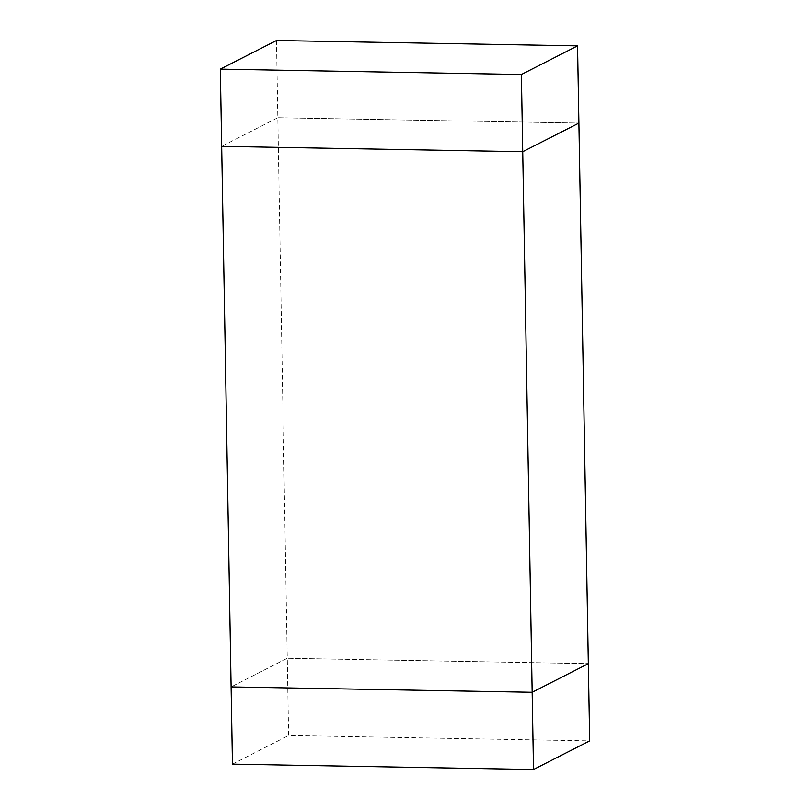 <?xml version="1.0" encoding="UTF-8"?>
<svg xmlns="http://www.w3.org/2000/svg" width="810" height="810" viewBox="0 0 810 810"><rect width="100%" height="100%" fill="white"/><g stroke="black" fill="none" stroke-linecap="round" stroke-linejoin="round"><path stroke-width="0.61" stroke-dasharray="4.05 3.04" d="M276.483 40.5L277.83 117.723L221.656 146.347L277.83 117.723L578.907 123.09L277.83 117.723L287.267 658.287L231.093 686.91L287.267 658.287L588.344 663.653L287.267 658.287L288.613 735.5L589.69 740.877M232.44 764.134L288.613 735.5"/><path stroke-width="1.21" d="M577.56 45.866L276.483 40.5L220.31 69.123L521.387 74.5L577.56 45.866L578.907 123.09L522.733 151.713L578.907 123.09L588.344 663.653L532.17 692.277L231.093 686.91L532.17 692.277L522.733 151.713L221.656 146.347L232.44 764.134L533.517 769.5L589.69 740.877L588.344 663.653L532.17 692.277L533.517 769.5M521.387 74.5L522.733 151.713L221.656 146.347L220.31 69.123"/></g></svg>
